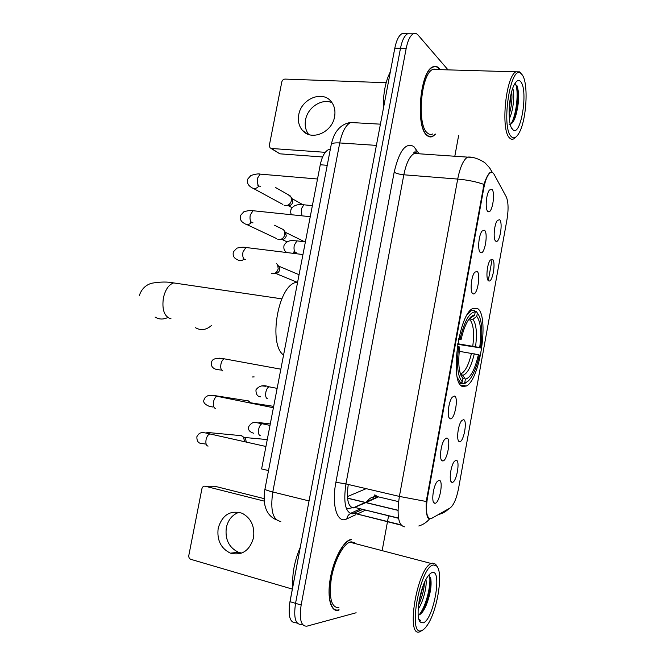 <?xml version="1.0" encoding="UTF-8"?>
<svg xmlns="http://www.w3.org/2000/svg" width="665" height="665" viewBox="0 0 665 665"><rect width="100%" height="100%" fill="white"/><g stroke="black" fill="none" stroke-linecap="round" stroke-linejoin="round"><path stroke-width="1" d="M462.898 386.498L466.29 386.016C480.429 379.923 489.698 313.556 477.054 308.294L472.782 308.51C458.252 314.346 449.382 385.243 462.898 386.498M463.488 419.657C467.769 420.006 463.68 442.682 459.523 441.618L459.424 441.602C456.074 441.394 457.894 424.636 461.726 420.613L463.488 419.657M492.449 259.308C496.107 261.378 492.757 282.218 488.958 280.979L488.559 280.821C485.633 279.5 486.963 263.797 490.346 260.04L492.449 259.308M499.598 219.724C503.106 222.185 499.939 242.55 496.231 241.37L495.733 241.137C492.915 239.491 494.17 224.055 497.437 220.373L499.598 219.724M456.157 460.263C460.537 460.113 456.431 482.915 452.175 482.341L451.934 482.308C448.592 482.042 450.621 465.251 454.494 461.236L456.157 460.263M446.764 438.077C451.419 438.21 447.146 461.784 442.616 460.92L442.433 460.895C438.867 460.612 440.754 443.48 444.843 439.174L446.764 438.077M454.386 396.074C458.933 396.731 454.685 420.18 450.263 418.792L450.222 418.784C446.656 418.568 448.326 401.444 452.35 397.138L454.386 396.074M477.005 271.387C481.019 273.423 477.453 295.218 473.33 293.888L472.948 293.747C469.773 292.5 471.078 276.324 474.71 272.259L477.005 271.387M484.469 230.265C488.31 232.717 484.96 253.997 480.936 252.725L480.429 252.509C477.387 250.913 478.601 235.011 482.1 231.038L484.469 230.265M491.892 189.359C495.566 192.21 492.416 213.008 488.501 211.794L487.877 211.478C484.951 209.55 486.09 193.906 489.457 190.024L491.892 189.359M439.1 480.313C443.863 479.906 439.573 503.605 434.935 503.28L434.594 503.239C431.036 502.898 433.156 485.716 437.296 481.41L439.1 480.313M431.701 518.351L430.471 518.758C426.539 517.827 425.517 510.944 427.404 498.102L483.871 187.771C485.467 179.683 487.62 174.671 490.329 172.742C491.792 171.919 493.056 172.468 494.12 174.388L506.231 196.774C508.359 201.728 508.625 209.234 507.029 219.292L458.542 488.517C456.481 498.775 453.655 505.267 450.072 508.002L431.701 518.351M347.413 496.597L366.182 488.659M268.51 470.571L261.603 468.941L320.264 164.754C322.026 156.508 324.828 151.437 328.668 149.542L330.339 149.184M351.669 539.282L350.114 539.656C342.6 542.208 333.207 560.504 330.131 579.356C326.956 598.234 330.995 612.374 338.443 610.262L338.992 610.096M440.205 69.642L439.357 68.553C437.329 66.276 435.118 65.719 432.724 66.891C419.898 71.562 415.342 127.032 426.905 135.361C428.759 137.04 430.712 137.381 432.774 136.392L435.658 134.089M430.056 518.75L428.842 518.85C426.764 517.254 425.891 511.468 426.24 501.493L483.954 184.396C486.107 177.946 488.193 173.931 490.213 172.368L492.258 172.484M411.037 33.807L407.579 33.765C404.436 35.636 402.076 40.465 400.488 48.254L295.543 603.346C293.481 617.669 295.443 624.709 301.42 624.452C295.443 624.709 293.481 617.669 295.543 603.346L400.488 48.254C402.076 40.465 404.436 35.636 407.579 33.765L413.239 33.832C410.13 35.711 407.778 40.557 406.19 48.362L301.154 605.025C299.092 619.389 301.021 626.438 306.939 626.164L356.132 612.773M492.092 259.458L488.276 280.58M448.027 69.867L418.102 35.104C416.598 33.383 414.977 32.959 413.239 33.832M382.275 549.955L387.471 521.784M387.52 521.501L388.56 515.849M454.81 156.25L458.642 135.444M439.889 69.634L439.291 68.894C437.287 66.641 435.101 66.093 432.732 67.248L432.466 67.032M405.434 33.74L401.943 33.691C398.784 35.561 396.406 40.382 394.819 48.146L289.965 601.675C287.912 615.956 289.898 622.98 295.925 622.756L297.297 623.172M241.669 553.105L238.452 552.266C228.96 547.603 224.92 539.398 226.316 527.661C228.12 519.781 232.376 514.644 239.101 512.258M218.195 528.193C216.765 540.096 220.847 548.417 230.423 553.155C241.927 555.89 249.624 550.778 253.523 537.819C254.894 526.348 251.104 518.16 242.143 513.255C230.248 509.889 222.268 514.86 218.195 528.193M302.708 534.411L289.508 604.418M264.072 498.617L214.853 486.265L205.194 486.215L264.204 501.102M205.194 486.215C203.548 485.999 202.459 486.822 201.927 488.684L188.818 555.408C188.602 557.303 189.242 558.6 190.73 559.307L292.276 589.074M289.267 606.438L289.383 604.377M302.642 534.394L302.916 533.297M433.597 564.967C420.105 565.74 407.03 637.635 421.743 630.545C423.505 629.871 425.367 628.076 427.321 625.15C437.462 610.744 443.563 572.091 436.656 566.023L433.597 564.967M437.08 566.53L435.642 564.194L432.441 563.072L431.228 563.496C416.93 568.592 405.342 639.007 420.031 631.659L422.15 630.378M354.503 542.698L351.187 541.825L349.782 542.175C342.808 544.544 334.104 561.501 331.245 578.966C328.876 598.242 331.436 607.818 338.926 607.685M351.594 539.648L350.064 540.013C342.633 542.54 333.331 560.645 330.289 579.298C327.155 597.976 331.145 611.975 338.51 609.888L339.059 609.73M300.123 547.669C294.504 560.994 292.06 573.87 292.808 586.289M425.941 579.514C427.188 585.599 423.422 601.709 418.169 609.165M424.378 582.773C424.112 589.14 422.45 595.948 419.399 603.197L418.526 605.042M423.123 622.889C433.48 620.221 442.657 569.257 432.225 572.565C430.745 572.906 429.141 574.394 427.412 577.012C419.798 587.843 415.11 617.519 420.288 622.107L423.123 622.889M418.485 615.117C420.97 614.493 423.48 611.368 425.999 605.765C430.23 594.984 431.818 585.94 430.77 578.617L428.634 575.308M419.017 619.647L420.721 620.52L419.017 619.306M420.721 620.52L420.172 620.428M429.291 575.591C431.726 582.823 426.356 606.389 419.017 614.975M430.529 577.644C431.219 585.857 429.266 595.674 424.661 607.095L421.194 613.479M423.239 585.566L418.942 602.024M474.71 311.145L476.198 311.353L477.362 313.024C481.826 318.793 482.923 330.43 480.654 347.92L479.706 347.512C481.676 331.976 480.687 321.611 476.755 316.407L472.898 319.291L470.18 320.006L468.517 319.765M457.778 343.738L479.706 347.512M478.409 354.694L479.365 355.077C477.404 364.096 474.835 371.278 471.668 376.631C469.307 380.48 467.005 382.491 464.769 382.641L465.384 379.225C470.546 377.795 474.885 369.615 478.409 354.694L459.216 351.311M460.355 373.772L462.757 375.301L465.384 379.225M297.637 282.068L295.551 282.542C277.829 286.557 268.228 344.495 283.564 355.06M480.654 347.92L457.678 344.32M458.725 338.743L460.047 339.034C464.386 321.237 469.448 312.184 475.234 311.885L474.062 310.206L471.177 310.796L467.362 314.487M464.769 382.641L463.073 383.88L465.126 383.281L466.98 381.918M463.073 383.88L459.44 383.248M475.234 311.885L474.611 315.301C472.416 315.102 470.105 317.047 467.67 321.129C465.018 325.717 462.832 331.843 461.111 339.499L460.047 339.034M476.755 316.407L477.362 313.024M461.111 339.499L458.584 339.424M469.124 318.901L474.611 315.301M459.266 382.924L460.837 383.198L462.541 381.951C457.661 377.138 456.365 365.368 458.659 346.64L457.362 346.357M457.42 377.728L460.837 383.198M458.659 346.64L459.731 347.08C457.778 363.19 458.842 373.597 462.923 378.31L462.541 381.951M463.164 378.518L460.779 374.944M195.485 327.72C200.905 330.788 206.233 330.04 211.487 325.484M238.378 435.4L240.713 435.276L243.423 437.038L244.612 441.527M267.264 439.573L244.354 437.462L245.443 438.401L246.266 441.893M245.576 400.471L247.496 400.438L250.364 402.342M254.146 376.897L252.052 376.997M276.648 263.673L277.662 264.969L278.186 268.801C277.23 272.143 275.219 273.772 272.151 273.706L271.461 273.548M278.569 266.116L279.3 267.056L279.674 269.807C278.984 272.201 277.538 273.373 275.343 273.332M281.228 228.56L283.373 229.616L284.387 230.971L284.828 234.612C283.872 237.937 281.86 239.591 278.793 239.575L277.854 239.35M285.368 232.376L286.274 235.826C285.584 238.211 284.138 239.4 281.935 239.383M288.236 194.704L291.062 197.114L291.445 200.564C290.489 203.881 288.477 205.56 285.41 205.593L284.229 205.302M292.118 198.777L292.841 201.985C292.159 204.363 290.713 205.568 288.502 205.593M308.693 134.505C305.609 130.398 304.57 125.502 305.576 119.816C307.621 107.431 321.852 98.096 332.018 102.693M298.743 114.804C297.662 121.013 298.934 126.242 302.55 130.465C311.311 141.288 332.134 132.576 334.578 116.724C335.609 110.789 334.478 105.752 331.195 101.604C322.459 90.008 301.17 98.894 298.743 114.804M393.871 53.175L381.402 118.96M322.591 156.973L279.874 153.823L270.871 148.362M386.141 82.709L285.069 79.085C283.398 79.21 282.309 80.166 281.794 81.97L269.358 145.286L270.007 147.813L271.453 148.478L325.268 152.327M381.203 120.041L381.336 118.96M393.796 53.175L394.054 52.211M522.216 74.837L520.878 73.408C510.654 63.873 500.895 126.691 511.086 136.416C513.58 139.101 516.231 137.971 519.033 133.033C526.564 120.373 528.733 83.2 522.216 74.837M521.028 73.366L519.623 71.862L515.915 71.82C505.733 76.384 500.57 129.791 509.382 137.763C510.787 139.376 512.316 139.7 513.962 138.719L515.732 137.156M437.296 69.559L432.782 69.434C420.895 73.757 416.647 125.12 427.362 132.942C429.083 134.513 430.903 134.837 432.824 133.914M432.125 67.231L432.732 67.248C420.039 71.87 415.534 126.757 426.972 135.012C428.809 136.674 430.745 137.015 432.782 136.042L435.351 134.064M390.239 71.97C385.401 81.645 383.107 93.748 383.356 108.304M512.723 88.354C514.876 93.873 513.488 110.348 509.348 118.678M511.684 91.695C512.457 98.736 511.593 106.425 509.099 114.762M512.383 129.226L513.106 129.924C520.878 136.707 528.301 91.097 520.928 81.97C518.949 79.376 516.78 80.191 514.419 84.397C508.476 94.63 507.22 124.164 512.383 129.226M509.157 124.272C511.476 124.629 513.604 122.019 515.558 116.433C519.024 103.948 519.531 93.773 517.087 85.91L514.752 83.798M434.544 69.484L434.129 68.952M515.375 83.89C518.983 89.891 516.763 114.887 510.92 124.006M509.822 101.163L509.365 105.403M516.954 85.619C518.983 94.63 518.118 105.527 514.369 118.303L512.757 122.269M510.928 94.779L509.066 111.845M428.243 517.52L427.678 517.378M397.986 510.238L347.529 498.11M483.871 187.771L483.139 187.713M427.404 498.102L426.672 497.935M327.238 165.302L320.264 164.754M348.269 484.469C346.274 498.966 347.978 506.78 353.389 507.91L365.817 502.624M355.725 514.735L346.789 518.916C337.28 524.103 331.303 505.417 335.9 482.258L394.179 172.193C396.224 173.465 399.441 174.33 403.83 174.787L345.933 483.929C343.256 502.491 345.376 512.474 352.275 513.879L362.608 509.506M394.179 172.193C399.274 150.573 405.833 142.027 413.863 146.574L419.075 153.781M418.892 153.773L414.22 153.449C409.665 156.142 406.199 163.258 403.83 174.787L457.703 179.076C460.072 167.239 463.339 159.924 467.512 157.123L471.618 157.331M400.845 524.793L353.93 513.222L362.176 509.407M418.8 525.99C423.048 524.718 426.622 522.357 429.54 518.933M483.954 184.396C476.281 181.72 467.528 179.949 457.703 179.076L399.391 496.414L426.24 501.493M360.488 508.8L350.247 513.505M374.96 495.242L372.791 499.033M438.543 514.494C442.549 513.53 446.015 511.576 448.933 508.642M492.341 172.518L489.49 167.647M404.586 526.83C398.352 525.599 396.614 515.466 399.391 496.414L345.933 483.929L335.9 482.258M365.7 510.072L357.246 514.02M406.19 48.362L394.819 48.146M301.154 605.025L289.965 601.675M302.858 624.901L301.42 624.452M346.789 518.916C347.612 514.826 349.998 512.931 353.93 513.222L401.12 525.159M416.564 153.607L416.215 153.025M416.182 152.917L415.908 148.96M398.518 518.085L354.387 507.337L365.168 502.474M398.584 501.634L378.501 496.888L365.991 502.549M366.673 502.241C369.191 497.96 372.907 496.132 377.836 496.755L378.501 496.888M346.498 508.891L354.387 507.337L398.551 518.284M355.925 122.801L350.638 122.501C345.709 125.095 342.076 131.911 339.74 142.95L272.783 491.984C270.173 510.354 272.85 520.18 280.788 521.451M309.05 500.92L272.783 491.984C268.062 490.795 265.443 489.881 264.928 489.232L264.969 488.983M276.391 519.847C272.542 518.185 269.583 515.599 267.505 512.092C264.221 506.414 263.357 498.8 264.928 489.232L331.286 144.263C332.134 143.125 334.952 142.684 339.74 142.95L376.398 145.386M380.422 124.164L350.638 122.501C346.39 123.042 342.625 124.895 339.341 128.054C336.365 131.354 333.971 133.74 331.286 144.263L331.178 144.845M170.972 318.718L169.883 318.535C164.022 315.842 161.869 308.926 163.424 297.779C165.369 289.549 168.777 284.595 173.656 282.916L178.295 283.598M167.771 317.513C163.258 319.666 159.018 319.516 155.061 317.064M472.782 346.083C474.353 333.157 473.48 324.462 470.18 320.006M460.429 373.78L461.759 373.356C465.675 370.771 468.916 364.071 471.485 353.273M470.737 318.203L469.532 318.377M475.575 346.606C477.237 333.032 476.348 323.93 472.898 319.291M462.757 375.301C467.304 373.963 471.144 366.789 474.27 353.797M208.045 446.14C206.092 445.558 205.46 443.297 206.133 439.349C206.931 436.34 208.178 434.528 209.857 433.921L211.379 434.262M207.131 433.356L206.74 432.732L207.256 432.45L208.702 433.68M265.809 439.44L267.313 439.324M205.477 444.045L202.468 443.572C198.544 443.655 196.69 441.344 196.898 436.647C199.442 432.267 200.988 431.71 209.857 433.921L265.934 446.489M215.452 408.46C213.531 407.753 212.908 405.434 213.581 401.502C214.338 398.618 215.518 396.88 217.123 396.298L218.635 396.606M210.431 395.343L215.261 395.958M272.5 406.182L273.714 406.132M212.758 406.997L209.5 406.44C204.438 404.337 202.692 401.976 204.263 399.332C204.645 397.745 205.984 396.49 208.27 395.584C209.093 395.06 212.044 395.301 217.123 396.298L273.406 407.745M222.825 370.954C220.93 370.131 220.315 367.762 220.988 363.838C221.711 361.078 222.833 359.408 224.363 358.842L225.859 359.117M219.217 358.177L221.029 358.352M220.497 369.998L216.507 369.482C212.359 368.26 210.722 365.833 211.595 362.201C212.11 358.743 216.366 357.62 224.363 358.842L280.838 369.183M296.939 282.176L275.526 273.348M245.535 259.633L244.72 259.525C242.916 258.336 242.343 255.801 243.008 251.91L245.909 247.496L247.314 247.671M243.93 259.225C241.694 261.021 239.525 261.17 237.438 259.666C233.922 258.261 232.567 255.651 233.39 251.827L236.906 248.145C240.722 247.197 243.731 246.981 245.909 247.496L302.949 254.545M253.016 222.85L251.952 222.733C250.173 221.42 249.616 218.835 250.273 214.961L253.032 210.73L254.387 210.872M251.495 222.551C249.092 224.845 246.723 225.136 244.379 223.415C240.905 221.653 239.641 218.968 240.589 215.369L243.905 211.728C248.195 210.547 251.237 210.215 253.032 210.73L310.247 216.69M260.447 186.233L259.142 186.109C257.397 184.687 256.848 182.044 257.513 178.187L260.131 174.122L261.436 174.23M258.959 186.034C256.432 188.827 253.88 189.259 251.304 187.331C247.929 185.227 246.74 182.484 247.746 179.085L250.88 175.485C255.618 174.039 258.702 173.59 260.131 174.122L317.513 179.001M260.348 435.7C258.61 435.101 258.062 432.865 258.727 428.992C259.475 426.074 260.597 424.312 262.101 423.721L263.415 424.004M270.281 423.946L258.86 422.558L259.774 423.264M267.488 398.751C265.776 398.027 265.252 395.742 265.9 391.885C266.615 389.083 267.687 387.396 269.125 386.822L270.431 387.072M261.968 385.908L265.892 386.282M296.548 252.783L295.734 252.683C294.121 251.495 293.647 248.993 294.287 245.185L296.947 240.88L298.153 241.021M294.337 252.334L293.14 253.24M301.893 215.776L301.303 208.935L303.83 204.803L305.002 204.92M271.453 148.478L279.874 153.823M460.704 385.035L466.29 386.016M487.985 280.189L488.958 280.979M495.284 240.622L496.231 241.37M472.233 292.982L473.33 293.888M479.864 251.86L480.936 252.725M487.445 210.98L488.501 211.794M428.36 517.669L427.745 517.52M397.986 510.363L347.537 498.235M490.329 172.742L489.789 172.701M330.247 149.65L328.668 149.542M433.505 502.158L434.594 503.239M449.116 417.761L450.222 418.784M441.327 459.831L442.433 460.895M450.953 481.36L451.934 482.308M458.434 440.679L459.424 441.602M416.14 152.925L414.96 151.778L413.871 152.584L414.22 153.449L467.512 157.123C474.702 156.175 484.993 162.31 485.674 163.54L489.681 167.896L492.416 172.551M365.343 502.391L377.836 496.755L374.777 494.851M401.943 33.691L407.579 33.765M238.452 552.266L230.423 553.155M349.782 542.175L431.228 563.496M349.557 539.88L350.064 540.013M419.025 619.68L420.288 622.107M436.656 566.023L435.642 564.194M425.999 605.765L424.661 607.095M418.667 603.92L419.399 603.197M281.802 298.851L173.656 282.916C167.439 281.644 160.09 281.752 151.612 283.248C145.56 285.044 141.462 289.159 139.317 295.584M460.147 373.082L461.759 373.356L461.585 374.204M295.551 282.542L297.496 282.816M470.18 310.655L471.177 310.796M460.87 375.168L462.923 378.31M207.256 432.45L241.919 435.733M245.443 438.401L243.423 437.038M214.778 395.609L248.943 401.003M273.672 406.365L251.262 402.882M279.3 267.056L277.662 264.969M299.059 274.72L278.535 266.075M244.321 259.3L243.074 258.818M274.47 225.219L283.373 229.616M285.95 233.207L284.387 230.971M304.504 241.703L285.293 232.268M251.694 222.584L250.506 222.152M246.673 224.487L276.441 238.511M287.039 241.844L281.86 239.392M281.81 239.367L281.353 239.151M275.726 187.621L290.123 195.776M292.575 199.5L291.062 197.114M302.924 204.737L292.001 198.594M259.034 186.042L257.87 185.66M253.332 188.428L282.891 204.446M292.043 207.671L288.219 205.593M288.086 205.518L287.637 205.269M269.998 425.401L262.101 423.721C256.133 423.073 253.207 420.006 248.851 426.423C247.746 429.656 249.375 431.934 253.739 433.256M258.86 422.558L258.718 423.056M277.139 388.368L269.125 386.822C263.431 384.653 259.042 385.667 255.95 389.865C255.925 394.279 257.446 396.598 260.514 396.822M305.393 241.869L296.947 240.88C293.273 240.913 287.754 239.009 284.046 245.277C283.398 248.851 284.362 251.254 286.939 252.476M293.664 252.002L295.476 252.534M312.375 205.643L303.83 204.803C300.863 204.845 294.354 203.291 290.987 209.542C290.472 211.894 290.663 213.606 291.578 214.695M307.729 134.139L302.55 130.465M520.878 73.408L519.623 71.862M432.782 69.434L515.915 71.82M511.609 128.037L513.106 129.924M515.558 116.433L514.369 118.303"/></g></svg>
